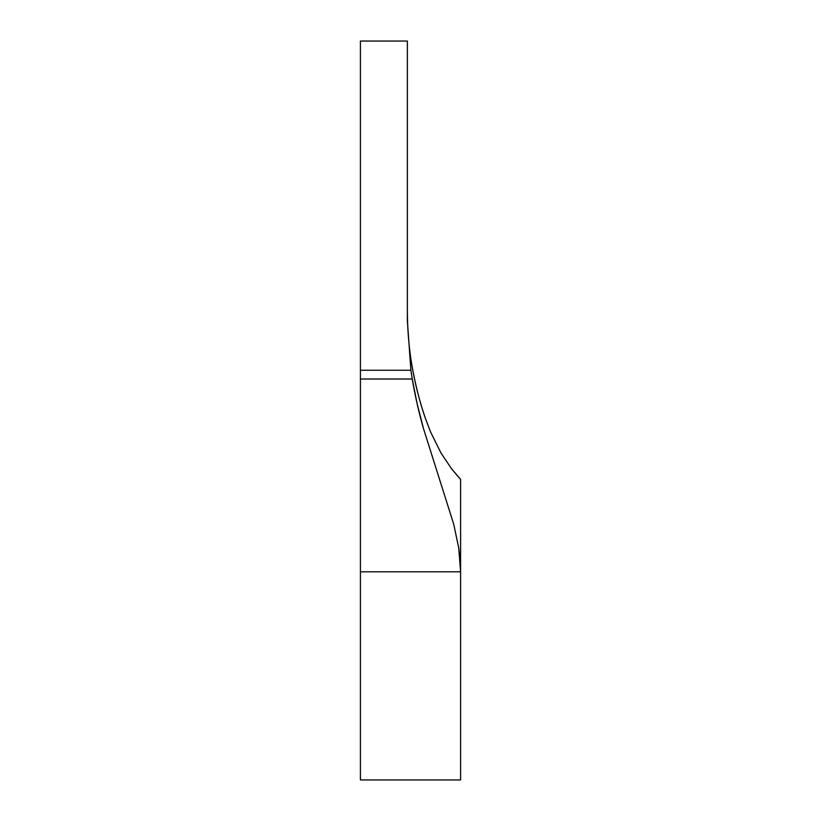 <?xml version="1.0" encoding="UTF-8"?>
<svg xmlns="http://www.w3.org/2000/svg" width="821" height="821" viewBox="0 0 821 821"><rect width="100%" height="100%" fill="white"/><g stroke="black" fill="none" stroke-linecap="round" stroke-linejoin="round"><path stroke-width="1.23" d="M460.119 559.912L460.591 571.816L360.409 571.816L360.409 379.004L412.234 379.004L417.222 404.148L423.544 428.757L453.746 524.301L458.744 548.038L460.119 559.912M407.37 320.867L407.37 41.05L407.37 320.867L410.89 370.261L360.409 370.261L360.409 41.05L407.37 41.05L360.409 41.05L360.409 370.261L410.89 370.261L407.37 320.867M459.391 478.099L451.601 468.853L440.949 452.935L430.625 432.092L425.524 418.679C413.476 383.756 407.421 347.878 407.37 311.046C407.473 330.422 409.002 348.597 411.968 365.571C415.364 384.905 419.89 402.608 425.524 418.679L430.625 432.092L440.949 452.935L451.601 468.853L460.591 479.382L460.591 571.816L458.744 548.038L453.746 524.301L423.544 428.757C419.09 413.456 415.323 396.871 412.234 379.004L410.89 370.261L412.234 379.004L360.409 379.004L360.409 370.261L360.409 779.95L460.591 779.95L460.591 571.816L360.409 571.816L360.409 779.95L460.591 779.95L460.591 479.382"/></g></svg>
